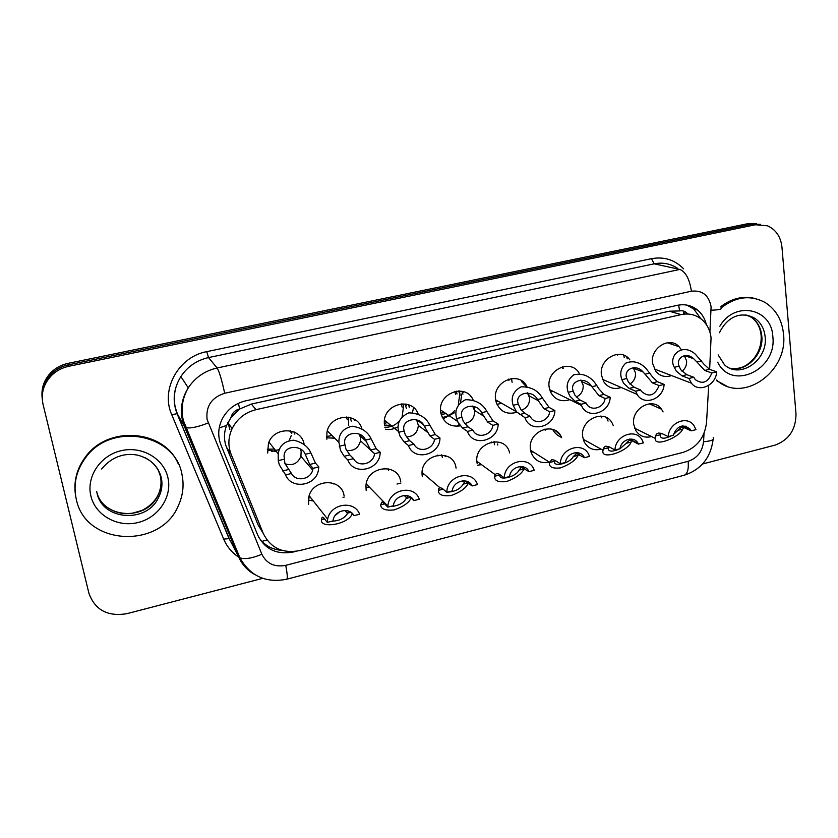 <?xml version="1.0" encoding="UTF-8"?>
<svg xmlns="http://www.w3.org/2000/svg" width="838" height="838" viewBox="0 0 838 838"><rect width="100%" height="100%" fill="white"/><g stroke="black" fill="none" stroke-linecap="round" stroke-linejoin="round"><path stroke-width="1.26" d="M481.525 464.671L477.566 465.205M477.126 463.33L477.052 462.943C473.114 442.694 505.335 432.995 509.64 452.939M533.188 451.892L531.093 452.331M549.424 462.178C540.646 463.927 534.56 460.711 531.145 452.499L530.527 449.755C527.029 431.13 555.405 420.299 561.607 437.729M601.139 449.21C593.514 450.928 587.847 448.424 584.107 441.678L582.724 436.881C579.666 419.67 604.638 408.148 612.18 423.138L613.364 425.746M651.608 436.567C644.988 438.19 639.771 436.263 635.948 430.805L633.696 424.311C631.035 408.305 653.127 396.416 661.517 409.206L663.099 411.919M397.39 427.097C393.588 429.245 389.618 429.946 385.47 429.213M474.779 406.828L474.549 410.411M460.272 425.861C449.943 427.191 443.438 422.792 440.757 412.631L440.62 411.594C437.886 392.792 466.232 382.914 473.187 400.072M501.616 403.246L496.965 404.377M528.799 393.651L528.82 395.159M516.889 412.254C506.739 415.061 499.783 411.563 496.023 401.737L495.635 399.82C492.053 381.426 519.382 370.082 526.924 386.664M552.87 391.262L550.514 391.975M569.819 399.684C561.177 402.334 554.725 399.726 550.451 391.849L549.183 387.313C545.926 369.495 571.757 358.077 579.456 373.779M621.251 387.502C613.961 389.806 608.137 387.889 603.779 381.772L601.464 375.11C598.657 358.737 621.052 346.796 629.841 359.858M671.552 375.571C665.351 377.582 660.124 376.22 655.892 371.485L652.509 363.189C650.089 348.011 669.73 335.891 679.052 346.702L681.095 349.383M559.491 434.199L555.144 430.449L559.491 434.199M497.615 443.962L497.741 445.03M526.254 386.559L521.707 381.688L526.254 386.559M386.182 424.992L384.453 425.442L386.182 424.992M291.331 435.393L289.204 440.579L291.331 435.393M279.379 449.514L271.805 451.452L279.379 449.514M308.604 497.94L310.825 497.814L308.604 497.94M267.343 449.21L274.455 449.053L267.343 449.21M326.548 436.525L332.026 435.561L326.548 436.525M387.324 422.52L384.317 423.462M709.639 369.349L711.064 337.903C710.226 330.402 707.209 324.337 702.035 319.707C696.011 314.7 689.046 313.003 681.137 314.596L256.04 409.667C245.157 412.38 237.185 418.707 232.116 428.627C228.177 437.258 227.863 445.858 231.152 454.406L263.321 533.555C270.653 548.062 282.731 553.75 299.554 550.618L683.033 452.405C696.807 447.764 704.643 437.803 706.539 422.53L708.707 385.396M230.953 417.523L239.616 408.913C235.017 410.149 232.136 413.019 230.953 417.523L226.627 425.442C223.767 432.796 223.736 440.107 226.553 447.356L258.135 524.986L262.786 532.675M229.832 429.622L228.146 423.033M687.715 314.009C685.631 311.338 682.918 310.311 679.576 310.929L669.29 311.212L251.348 404.094L240.181 408.776M422.279 476.455L422.059 474.318C420.425 453.4 453.798 447.534 456.061 468.128M366.143 490.303L365.955 485.611C366.992 465.708 398.49 462.429 400.753 481.766M308.583 504.497L308.73 497.384C312.05 478.697 341.757 477.524 344.083 495.75M384.506 425.767L384.286 421.64C384.569 403.172 412.526 397.149 418.214 414.119M326.83 439.238L326.946 432.167C329.963 414.223 357.732 411.825 361.922 428.92M267.678 453.044L268.453 443.354C273.9 425.924 301.816 427.034 304.152 444.528M462.115 393.713L463.686 391.692M412.422 412.642L413.584 407.656M294.253 432.041L294.787 434.126M354.024 419.126L354.296 420.393M350.253 417.586L351.279 421.095M408.64 404.796L409.353 407.687M405.005 403.926L406.399 408.368M462.031 391.273L462.901 394.185M458.606 390.948L460.083 395.169M514.291 378.441L513.568 378.42M511.107 378.577L511.871 380.305M562.508 366.74L563.262 368.5M333.493 483.306L333.608 483.903M388.224 468.746L388.623 470.495M444.968 455.443L445.219 456.72M441.72 454.877L442.338 457.422M494.053 441.626L494.43 442.82M42.288 399.37C41.282 389.345 44.498 380.672 51.904 373.35C56.575 369.013 62.106 366.164 68.486 364.813L751.466 224.249L760.569 224.333L751.466 224.249L68.486 364.813C62.106 366.164 56.575 369.013 51.904 373.35C44.498 380.672 41.282 389.345 42.288 399.37M42.12 397.683C41.135 387.722 44.32 379.101 51.684 371.831C56.335 367.526 61.823 364.698 68.171 363.346L747.601 223.725L756.662 223.809M706.329 324.547C704.884 318.587 701.972 313.758 697.604 310.07C691.717 305.378 684.971 303.796 677.366 305.325L245.607 400.857C235.101 403.434 227.318 409.457 222.238 418.916C218.037 427.642 217.629 436.378 221.002 445.125L257.727 535.126C264.986 549.435 276.928 555.039 293.541 551.949L295.856 551.352M686.919 305.095L693.759 309.023L700.966 318.838M262.744 578.346L127.062 613.636C107.798 616.883 95.082 610.106 88.922 593.304L43.063 404.429C40.716 393.158 43.744 383.312 52.124 374.89C56.827 370.532 62.389 367.662 68.81 366.3L755.352 224.773L767.514 225.81C775.946 229.654 780.765 236.766 781.959 247.158L796.006 413.836C795.922 429.548 788.935 439.981 775.035 445.135L702.579 463.98M282.071 550.377C272.088 549.665 264.337 545.37 258.806 537.472M679.115 366.175L680.823 369.799L686.846 374.691L693.833 377.299L695.215 379.572C702.516 384.705 708.058 382.505 711.829 372.994L716.679 371.831L709.493 369.296L704.046 364.31L695.383 354.212C681.786 341.977 667.813 356.538 674.318 367.306L679.115 366.175C675.543 358.685 685.515 351.059 693.655 358.716L696.912 361.985L701.657 360.864M711.829 372.994L704.695 370.438L696.912 361.985M682.006 371.276C685.327 368.615 686.867 365.148 686.594 360.885L684.29 355.542M716.679 371.831C716.113 385.323 698.777 393.19 691.423 383.186L688.941 378.462L681.996 375.843L676.14 370.909L674.318 367.306M688.941 378.462L693.833 377.299M673.302 434.629L681.367 427.275L684.258 427.715L691.151 430.847L690.25 429.234C682.98 423.483 677.272 425.536 673.144 435.372L668.253 436.608L661.559 433.403L658.322 433.047L656.563 434.032L655.431 435.959L655.232 438.347L634.67 428.249M660.952 433.152L660.208 435.76C660.899 438.965 664.649 438.986 671.468 435.802M660.344 434.21L661.811 433.529M691.151 430.847L695.99 429.632L694.032 425.662C687.16 415.009 668.724 422.761 668.253 436.608M683.913 427.569L682.698 429.129C679.545 437.394 653.996 447.712 655.232 438.347M721.057 307.965C735.858 296.474 750.597 294.672 765.272 302.591C775.957 309.494 782.032 319.959 783.509 333.995C788.38 372.02 742.342 404.22 716.637 380.054M720.963 306.53C731.731 298.38 743.002 295.678 754.766 298.433M726.41 385.951L716.595 380.641M626.824 378.493L628.437 382.201L634.157 387.24L640.672 390.005L641.353 391.283C648.842 397.715 654.771 395.819 659.129 385.595L664.094 384.401L657.369 381.709L652.236 376.566L645.606 367.934C639.289 361.943 632.659 360.35 625.724 363.137C620.843 368.008 619.575 373.518 621.901 379.656L626.824 378.493C622.927 369.883 635.623 363.022 643.092 371.999L645.061 374.198L649.921 373.057M659.129 385.595L652.446 382.882L645.061 374.198M629.872 384.045C633.916 381.447 635.791 377.729 635.497 372.879L633.172 367.578M664.094 384.401C663.633 399.024 643.846 406.461 637.131 394.405L635.654 391.21L629.181 388.423L623.64 383.333L621.901 379.656M635.654 391.21L640.672 390.005M573.234 391.126L574.742 394.897L579.603 399.81L586.16 403.036C589.784 411.971 603.915 408.546 605.088 398.511L610.179 397.296L603.936 394.426L599.139 389.125L594.666 382.495C589.072 375.602 582.117 373.036 573.81 374.796C567.64 379.551 565.765 385.396 568.195 392.31L573.234 391.126C569.002 380.944 585.154 375.686 591.324 385.951L591.921 386.716L596.907 385.543M605.088 398.511L598.898 395.63L591.921 386.716M576.314 397.023C581.184 394.614 583.468 390.665 583.164 385.166L580.87 379.991M610.179 397.296C609.855 413.27 587.04 419.901 581.488 405.477L581.017 404.272L575.046 401.308L569.83 396.06L568.195 392.31M581.017 404.272L586.16 403.036M518.293 404.073L521.006 409.876L524.756 413.281L530.255 416.402C534.068 425.421 548.565 421.902 549.676 411.762L554.892 410.515L549.162 407.467L542.333 397.966C537.933 390.372 530.863 386.653 521.11 386.81C513.275 391.168 510.604 397.327 513.128 405.288L518.293 404.073C514.061 392.907 532.224 388.685 537.462 399.558L542.574 398.354M549.676 411.762L543.988 408.703L537.462 399.558M521.267 410.201C527.06 408.148 529.826 404 529.543 397.757L527.374 392.802M554.892 410.515C554.704 427.38 529.815 433.476 524.976 417.67L516.48 411.783L513.128 405.288M524.976 417.67L530.255 416.402M461.958 417.345L463.246 421.273L467.939 426.804L472.894 430.114C476.906 439.217 491.78 435.603 492.817 425.358L498.17 424.07L492.974 420.844L486.857 411.479C482.761 403.696 475.67 399.768 465.582 399.684C457.265 404.042 454.28 410.348 456.658 418.602L461.958 417.345C457.946 405.969 476.571 401.653 481.609 412.715L486.857 411.479M492.817 425.358L487.674 422.111L481.609 412.715M464.65 423.525C471.49 422.038 474.8 417.753 474.58 410.662L472.632 406.063M498.17 424.07C498.149 441.123 472.611 447.366 467.478 431.413L462.576 428.082L458.082 422.499L456.658 418.602M467.478 431.413L472.894 430.114M626.248 443.271L629.359 440.285L632.009 440.798L631.108 442.055C627.913 451.504 600.05 460.732 603.046 450.268L604.135 447.146L605.738 446.204L608.744 446.623L614.966 450.006C615.322 435.069 636.157 427.799 642.306 440.338L643.406 442.862L638.441 444.109L638.137 443.491C634.303 435.477 621.136 439.248 619.984 448.749L626.248 443.271L631.108 442.055M608.493 446.497L608.063 448.058C608.304 451.892 612.253 452.132 619.91 448.77M608.137 447.335L609.362 446.968M619.984 448.749L614.966 450.006M632.009 440.798L638.441 444.109M554.693 460.554L554.63 461.225C552.734 467.698 570.301 463.267 573.265 456.553L576.586 453.557L584.4 457.695C580.849 448.959 566.614 452.489 565.482 462.461L560.339 463.749L554.609 460.177L551.854 459.674L549.634 462.304L530.601 450.257M554.683 460.649L555.227 460.565M584.4 457.695L589.491 456.417L589.219 455.694C584.222 441.071 560.57 447.555 560.339 463.749M578.796 454.416L578.241 455.306C575.643 460.219 569.767 464.409 560.622 467.887C552.399 468.798 548.733 466.996 549.602 462.482L549.634 462.304M524.295 468.463L524.064 468.882C521.76 473.774 515.967 477.985 506.686 481.504C498.17 482.479 494.169 480.719 494.713 476.246L499.867 474.947C498.421 481.379 516.428 476.843 518.963 470.16L521.425 467.29L528.988 471.637C525.248 462.817 510.646 466.441 509.577 476.518L504.308 477.849L499.102 474.078L496.609 473.501L495.153 474.633L476.885 461.277M528.988 471.637L534.215 470.328C529.564 454.835 504.392 461.026 504.308 477.849M494.713 476.246L495.153 474.633M76.31 499.364C73.095 484.647 76.08 470.904 85.287 458.124C110.773 421.305 175.498 433.56 182.003 474.643C184.151 485.055 183.009 495.227 178.567 505.157C161.242 549.246 85.581 546.345 76.31 499.364M75.535 495.373C73.451 481.714 76.646 469.05 85.13 457.37C107.84 424.814 164.248 429.664 178.274 463.917M434.472 439.301L429.894 435.865L424.321 426.217C419.503 414.936 400.407 419.377 404.157 430.962L405.341 434.974L409.646 440.683L414.024 444.192C418.235 453.368 433.508 449.671 434.472 439.301L439.971 437.991L435.341 434.566L429.705 424.95C425.872 417.219 418.906 413.197 408.808 412.851C400.114 416.863 396.709 423.096 398.595 431.57L384.433 420.194M406.409 436.933C413.595 436.567 417.586 432.743 418.372 425.453L416.612 419.838M439.971 437.991C440.118 455.223 413.899 461.633 408.462 445.523L404.146 441.993L400.04 436.231L398.595 431.57M408.462 445.523L414.024 444.192M374.565 453.63L370.595 449.985L365.546 440.065C361.44 429.475 342.47 432.052 344.785 443.847L345.905 449.042L349.813 454.929L353.573 458.648C357.994 467.866 373.601 464.147 374.555 453.714L380.211 452.279L376.189 448.655L371.066 438.766C367.851 431.769 361.545 427.59 352.17 426.217C343.098 428.375 338.678 433.738 338.908 442.328L327.281 430.879M346.534 450.373C353.877 451.284 358.538 448.1 360.497 440.798L360.445 437.467L359.261 434.189M380.211 452.279L380.085 453.882C378.818 470.506 353.343 475.492 347.864 460.01L344.167 456.27L340.469 450.331L338.908 442.328M347.864 460.01L353.573 458.648M313.056 468.337L309.725 464.472L305.221 454.28C301.931 444.936 284.051 444.716 284.072 456.249L284.899 463.477L291.488 473.491C295.793 482.08 310.427 479.671 312.7 470.066L313.056 468.337L318.849 466.944L315.455 463.11L310.888 452.949C308.112 446.486 302.382 442.244 293.688 440.201C284.679 440.924 279.515 445.46 278.226 453.787L268.946 442.139M285.014 463.77C292.441 466.096 297.752 463.624 300.915 456.343L301.156 451.389L300.475 449.189M318.849 466.944L318.251 471.061C314.879 486.407 291.006 489.34 285.622 474.895L279.316 464.797L278.247 460.638L278.226 453.787M285.622 474.895L291.488 473.491M447.492 492.136C454.887 491.738 460.156 489.067 463.299 484.113L465.404 481.295L472.15 485.935C468.212 477.042 453.222 480.761 452.237 490.942L446.822 492.304L442.171 488.334L439.95 487.664L438.85 488.512L438.421 490.345C438.243 494.745 442.495 496.463 451.211 495.509C460.565 492.063 466.305 487.884 468.432 482.992M444.025 489.916L446.214 491.791M472.15 485.935L477.503 484.584C472.58 468.955 446.748 475.314 446.822 492.304M468.798 482.248L468.526 482.803M390.351 506.508C398.06 506.047 403.34 503.355 406.21 498.421L407.708 495.803M411.332 497.594C409.3 502.507 403.57 506.613 394.174 509.913C385.354 510.782 380.861 509.085 380.693 504.822L381.824 502.203L383.762 502.957L387.826 507.147L387.889 506.131L366.206 483.882M409.614 496.484L413.825 500.611L419.314 499.228C414.255 483.945 388.675 489.434 387.889 506.131M413.825 500.611C409.688 491.634 394.3 495.447 393.389 505.743L387.826 507.147M331.733 521.257C339.411 520.859 344.659 518.251 347.466 513.453L348.493 511.117M321.75 511.662L323.52 513.893M335.148 515.527L339.893 511.609M352.327 513.485C348.964 524.494 319.603 529.113 321.467 519.665L322.19 517.119L323.814 517.968L327.26 522.378L327.658 519.141L309.18 495.729M351.269 512.563L353.95 515.663L359.596 514.249C354.589 499.888 330.392 503.46 327.658 519.141M353.95 515.663C349.771 507 334.739 510.122 333.115 520.063L332.969 520.943L327.26 522.378M219.231 427.893L226.627 425.442M679.576 310.929L678.686 305.063M261.917 541.379L266.976 540.007M239.616 408.913L238.421 403.298M669.29 311.212L681.137 314.596M258.135 524.986L263.321 533.555M226.553 447.356L231.152 454.406M251.348 404.094L256.04 409.667M671.688 344.229L671.762 342.794M68.171 363.346L68.81 366.3M747.601 223.725L755.352 224.773M400.931 483.065L397.003 484.039M344.261 497.06L342.983 497.374M709.901 332.058L711.106 306.792C708.875 295.248 702.317 290.053 691.413 291.205L224.689 393.263C211.605 397.484 205.739 406.189 207.08 419.377L261.885 554.285C266.694 563.733 274.644 567.42 285.727 565.336L688.145 461.298C697.174 458.239 702.296 451.713 703.543 441.731L704.025 433.393M255.15 574.784C247.43 570.563 241.847 564.435 238.411 556.411L184.517 426.752L182.296 419.629C180.076 408.431 182.066 397.83 188.257 387.847C195.212 377.435 204.839 370.815 217.115 367.987L679.859 269.438C685.714 271.868 689.569 279.127 691.413 291.205M224.689 393.263C221.829 380.033 219.305 371.611 217.115 367.987L208.526 357.585C196.752 360.267 187.534 366.594 180.872 376.555C174.943 386.119 173.057 396.269 175.194 407.017L177.331 413.857L184.517 426.752L185.837 427.663C190.299 428.606 197.758 427.045 208.18 422.981M651.493 258.68L654.174 263.823L208.526 357.585L206.766 351.646L651.493 258.68C664.094 256.418 674.81 259.811 683.619 268.862M677.345 268.191C670.337 263.635 662.617 262.179 654.174 263.823L679.859 269.438M239.972 557.961C232.545 553.384 227.119 547.109 223.704 539.138L171.769 414.779C160.309 389.565 178.473 356.726 206.766 351.646M171.769 414.779L177.048 413.658C172.23 400.857 173.508 388.497 180.872 376.555L188.257 387.847C182.317 398.144 180.683 409.028 183.354 420.508L239.878 557.773L238.411 556.411L231.864 543.694M232.566 545.056L228.91 538.289L177.048 413.658L229.235 538.583L223.704 539.138M234.818 547.769L236.494 549.634M285.727 565.336C287.35 573.821 287.685 578.44 286.753 579.215C265.876 583.29 250.258 576.146 239.878 557.773C244.549 559.543 251.892 558.37 261.885 554.285M688.145 461.298C688.805 469.259 687.474 473.92 684.154 475.261C701.029 469.72 710.676 457.81 713.107 439.521M703.543 441.731C711.472 441.06 714.688 439.688 713.211 437.593M711.169 310.217C719.255 309.892 722.503 309.117 720.931 307.881M684.656 314.061L684.719 312.857M229.319 534.539L230.157 534.372M617.376 354.285L617.564 355.155M624.258 357.721L623.797 355.228M626.688 356.799L627.253 358.874M704.695 370.438L709.493 369.296M681.996 375.843L686.846 374.691M608.074 421.085L606.628 417.701M600.762 416.088L601.6 417.837L600.731 416.088M611.111 421.524L611.782 422.488M682.698 429.129L677.963 430.313M660.218 434.765L655.431 435.959M745.663 314.952L754.755 318.251C760.799 322.462 764.266 328.643 765.136 336.792C768.195 359.911 740.164 379.509 724.577 364.886L718.135 354.883M719.842 326.254C734.591 300.402 771.683 308.122 772.814 336.499C777.276 369.715 731.647 391.451 717.695 362.194M746.805 315.098L751.403 317.372C757.437 321.572 760.894 327.721 761.773 335.839C764.036 354.348 745.778 372.826 729.751 368.123M652.446 382.882L657.369 381.709M629.181 388.423L634.157 387.24M526.893 386.601L526.002 385.113M550.451 391.859L552.273 390.958M562.738 368.259L562.371 366.772M598.898 395.63L603.936 394.426M575.046 401.308L580.137 400.093M470.265 395.787L471.846 397.736M498.652 404.136L501.145 402.984M512.123 382.275L511.41 378.535M508.561 379.143L508.97 380.63M495.761 400.574L496.609 400.375M498.149 401.255L496.075 401.936M543.988 408.703L549.162 407.467M519.529 414.527L524.756 413.281M442.286 417.481C447.178 416.664 451.336 414.349 454.762 410.515M458.313 404.89L459.863 393.326L459.35 390.958M456.301 391.147L457.003 393.986M455.631 394.227L454.783 391.44M440.84 413.124L444.444 412.547M445.125 413.763L441.197 414.632M487.674 422.111L492.974 420.844M462.576 428.082L467.939 426.804M560.643 435.791L559.145 433.707M552.619 429.37C554.683 433.11 557.637 435.781 561.46 437.384M608.063 447.827L603.161 449.063M545.161 430.229L545.014 428.993M531.02 452.07L532.539 451.483M578.241 455.306L573.265 456.553M554.63 461.225L549.602 462.482M580.65 453.662L578.45 454.206M459.308 424.573L457.066 426.28M494.399 444.758L494.179 441.616M491.34 442.014L491.456 442.789M478.215 462.251L477 462.524M478.236 465.184L481.022 464.304M524.064 468.882L518.963 470.16M525.091 467.573L523.551 467.96M145.225 457.799C153.647 462.262 158.937 468.934 161.085 477.817C162.52 484.615 161.64 491.225 158.466 497.625C146.891 523.614 102.194 520.597 96.946 492.786M90.871 495.949C86.094 476.613 100.56 455.16 121.458 450.624C142.282 445.795 163.965 458.784 167.977 477.922C172.303 496.997 158.33 517.737 137.893 522.556C117.53 527.657 95.354 515.37 90.871 495.949M158.015 469.416L160.341 475.994C161.765 482.772 160.896 489.34 157.733 495.708C146.315 521.32 102.351 518.701 96.653 491.393M402.931 403.801L403.549 406.294L402.146 416.559M402.156 407.153L401.213 403.885M390.508 425.076L384.464 425.536L390.592 425.138M398.836 421.493C394.918 425.526 390.246 427.443 384.82 427.244M406.472 405.623L406.158 404.105M398.72 432.251L404.157 430.962M424.321 426.217L429.705 424.95M429.894 435.865L435.341 434.566M404.146 441.993L409.646 440.683M348.399 417.188L348.692 425.474M347.278 419.796L346.492 416.999M334.655 438.148L326.631 437.824L334.718 438.211M339.275 446.256L344.858 444.947M365.546 440.065L371.066 438.766M370.595 449.985L376.189 448.655M344.167 456.27L349.813 454.929M291.917 432.031L291.729 433.487M291.058 432.743L290.577 430.868M267.343 449.859L276.54 451.672M278.247 460.638L283.977 459.287M305.221 454.28L310.888 452.949M309.725 464.472L315.455 463.11M282.574 470.935L288.377 469.552M422.059 474.224L424.08 474.14M437.981 455.966L437.803 455.055M468.274 482.866L463.299 484.113M443.145 489.162L438.421 490.345M468.096 481.84L467.258 482.06M365.881 487.182L369.663 487.423M384.495 468.955L384.391 468.4M410.4 497.374L406.21 498.421M384.611 503.837L380.693 504.822M384.6 502.748L383.762 502.957M313.276 500.925L308.332 500.035L313.339 500.998M350.892 512.29L347.644 513.107M324.536 518.89L321.467 519.665M227.873 422.645L232.116 428.627M679.052 346.702L667.216 342.732M661.517 409.206L649.293 403.822M51.684 371.831L52.124 374.89M693.759 309.023L697.604 310.07M286.753 579.215L684.154 475.261M683.462 314.187L683.567 312.354M684.416 355.522L693.655 358.716M617.48 355.123L617.281 354.296M691.423 383.186L654.237 368.94M682.698 425.83L690.25 429.234M685.976 426.123L684.3 426.542M731.459 368.479C742.814 369.139 747.108 365.242 753.551 358.926C759.081 351.939 761.606 344.146 761.124 335.535C760.307 327.459 757.07 321.404 751.403 317.372L754.755 318.251C738.687 309.578 725.687 319.613 719.454 332.759M633.758 368.311L643.092 371.999M637.131 394.405L602.564 379.384M582.096 381.761L591.324 385.951M526.086 385.239L526.777 386.381M581.488 405.477L549.676 389.67M529.071 395.808L538.185 400.627M516.48 411.783L495.635 399.81M495.75 400.501L496.515 400.313M474.538 410.411L483.61 416.067M461.34 394.227L461.424 395.986M461.413 396.678L460.575 402.23M454.311 412.83L443.061 418.864M457.558 421.367L440.537 409.918M603.046 450.268L583.206 439.259M559.229 433.801L560.528 435.613M629.548 439.081L638.137 443.491M575.088 452.677L576.586 453.557M456.867 426.291L459.245 424.468M519.34 466.598L520.827 467.614M523.226 466.839L521.425 467.29M85.287 458.124L85.13 457.37M101.618 469.008C113.434 454.657 127.805 452.813 138.595 455.401C150.924 459.056 158.529 466.63 161.388 478.121C162.677 484.909 161.703 491.414 158.466 497.625L157.733 495.708C154.108 502.172 148.766 507.126 141.695 510.541L131.734 513.39C123.511 514.385 115.948 512.783 109.066 508.582M422.761 424.175L417.177 420.058M418.372 425.453L427.495 432.282M366.363 441.469L359.952 435.666M360.497 440.798L374.555 453.714M267.343 449.88L276.498 451.619M300.915 456.343L312.7 470.066M462.367 480.855L464.304 482.405M422.059 474.172L423.997 474.067M439.887 487.685L422.09 472.443M466.169 481.106L465.404 481.295M404.209 495.468L406.577 497.73M365.881 487.15L369.589 487.349M383.626 501.753L381.824 502.203M344.921 510.468L347.466 513.453"/></g></svg>
